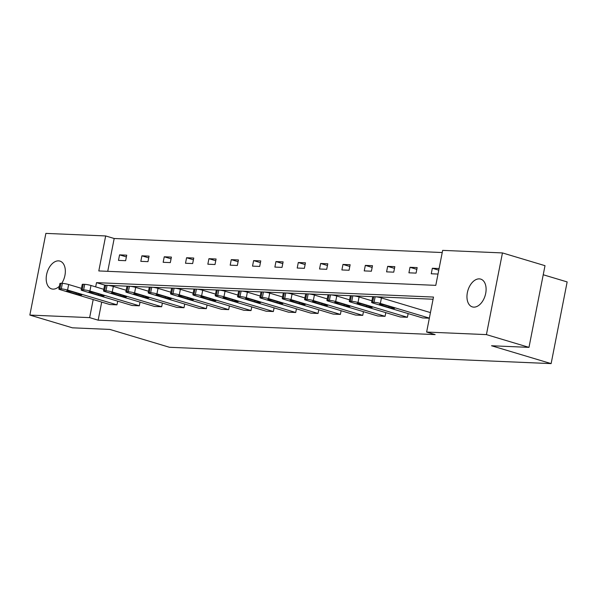 <?xml version="1.0" encoding="UTF-8"?>
<svg xmlns="http://www.w3.org/2000/svg" width="597" height="597" viewBox="0 0 597 597"><rect width="100%" height="100%" fill="white"/><g stroke="black" fill="none" stroke-linecap="round" stroke-linejoin="round"><path stroke-width="0.9" d="M473.757 307.134A14.507 9 106.7 0 1 472.369 306.903A14.507 9 106.7 0 1 467.608 291.515A14.507 9 106.7 0 1 479.301 278.874A14.507 9 106.7 0 1 480.697 279.105A14.507 9 106.7 0 1 485.451 294.5A14.507 9 106.7 0 1 473.757 307.134M59.364 286.239A14.507 9 106.7 0 1 52.991 289.127A14.507 9 106.7 0 1 51.603 288.896A14.507 9 106.7 0 1 46.842 273.501A14.507 9 106.7 0 1 58.536 260.867A14.507 9 106.7 0 1 59.924 261.098A14.507 9 106.7 0 1 61.73 283.359M543.233 274.762L567.15 281.926L551.128 363.61L169.458 347.275L109.863 329.425L72.416 327.82L29.85 315.074L45.872 233.39L105.669 235.949L98.803 270.941L435.788 285.359L442.653 250.374L502.45 252.927L486.421 334.611L426.631 332.051L433.497 297.06L96.505 282.642L95.677 286.881M442.228 252.538L114.184 238.501L105.669 235.949M486.421 334.611L528.987 347.364L545.009 265.68L502.45 252.927M408.139 313.597L407.423 317.276L400.259 316.97L350.849 302.172A4.53 0.552 -168.9 0 1 349.267 301.418A4.53 0.552 -168.9 0 1 350.312 301.269L351.737 301.336A4.53 0.552 -168.9 0 1 358.013 302.478L407.423 317.276M363.461 311.679L362.737 315.365L355.573 315.059L306.164 300.254A4.53 0.552 -168.9 0 1 304.582 299.507A4.53 0.552 -168.9 0 1 305.627 299.358L307.059 299.418A4.53 0.552 -168.9 0 1 313.328 300.56L362.737 315.365M318.776 309.768L318.052 313.455L310.895 313.149L261.486 298.343A4.53 0.552 -168.9 0 1 259.896 297.597A4.53 0.552 -168.9 0 1 260.941 297.448L262.374 297.507A4.53 0.552 -168.9 0 1 268.643 298.649L318.052 313.455M274.09 307.858L273.366 311.537L266.21 311.231L216.801 296.433A4.53 0.552 -168.9 0 1 215.218 295.679A4.53 0.552 -168.9 0 1 216.256 295.537L217.689 295.597A4.53 0.552 -168.9 0 1 223.957 296.739L273.366 311.537M229.405 305.948L228.688 309.627L221.524 309.321L172.115 294.522A4.53 0.552 -168.9 0 1 170.533 293.769A4.53 0.552 -168.9 0 1 171.578 293.62L173.011 293.687A4.53 0.552 -168.9 0 1 179.279 294.828L228.688 309.627M184.727 304.03L184.003 307.716L176.839 307.41L127.43 292.605A4.53 0.552 -168.9 0 1 125.848 291.858A4.53 0.552 -168.9 0 1 126.892 291.709L128.325 291.769A4.53 0.552 -168.9 0 1 134.594 292.911L184.003 307.716M140.041 302.119L139.317 305.806L132.161 305.492L82.752 290.694A4.53 0.552 -168.9 0 1 81.162 289.948A4.53 0.552 -168.9 0 1 82.207 289.799L83.64 289.858A4.53 0.552 -168.9 0 1 89.908 291L139.317 305.806M433.071 299.231L105.012 285.239M101.699 302.112L98.154 320.179L435.138 334.604L426.631 332.051M117.699 301.164L116.975 304.843L109.818 304.537L60.409 289.739A4.53 0.552 -168.9 0 1 58.827 288.985A4.53 0.552 -168.9 0 1 59.864 288.844L61.297 288.903A4.53 0.552 -168.9 0 1 67.565 290.045L116.975 304.843M162.384 303.075L161.66 306.761L154.504 306.455L105.094 291.649A4.53 0.552 -168.9 0 1 103.505 290.903A4.53 0.552 -168.9 0 1 104.55 290.754L105.982 290.814A4.53 0.552 -168.9 0 1 112.251 291.955L161.66 306.761M207.069 304.992L206.346 308.671L199.182 308.365L149.772 293.56A4.53 0.552 -168.9 0 1 148.19 292.814A4.53 0.552 -168.9 0 1 149.235 292.664L150.668 292.724A4.53 0.552 -168.9 0 1 156.936 293.873L206.346 308.671M251.747 306.903L251.031 310.582L243.867 310.276L194.458 295.478A4.53 0.552 -168.9 0 1 192.876 294.724A4.53 0.552 -168.9 0 1 193.921 294.575L195.346 294.642A4.53 0.552 -168.9 0 1 201.622 295.784L251.031 310.582M296.433 308.813L295.709 312.492L288.552 312.186L239.143 297.388A4.53 0.552 -168.9 0 1 237.554 296.634A4.53 0.552 -168.9 0 1 238.599 296.493L240.031 296.552A4.53 0.552 -168.9 0 1 246.3 297.694L295.709 312.492M341.118 310.724L340.394 314.41L333.23 314.104L283.821 299.298A4.53 0.552 -168.9 0 1 282.239 298.552A4.53 0.552 -168.9 0 1 283.284 298.403L284.717 298.463A4.53 0.552 -168.9 0 1 290.985 299.604L340.394 314.41M385.796 312.641L385.08 316.32L377.916 316.014L328.507 301.209A4.53 0.552 -168.9 0 1 326.925 300.463A4.53 0.552 -168.9 0 1 327.969 300.313L329.402 300.373A4.53 0.552 -168.9 0 1 335.671 301.522L385.08 316.32M429.347 318.216L422.601 317.925L373.192 303.127A4.53 0.552 -168.9 0 1 371.61 302.373A4.53 0.552 -168.9 0 1 372.647 302.224L374.08 302.291A4.53 0.552 -168.9 0 1 380.349 303.433L429.362 318.111M528.987 347.364L491.532 345.76L551.128 363.61M98.154 320.179L89.64 317.626L29.85 315.074M93.192 299.56L89.64 317.626M114.184 238.501L107.744 271.322M438.004 274.06L431.265 273.777L432.347 268.254L439.086 268.546M416.079 273.127L408.923 272.814L410.005 267.299L417.161 267.605L416.079 273.127M393.736 272.165L386.58 271.859L387.662 266.344L394.826 266.65L393.736 272.165M371.401 271.21L364.237 270.904L365.319 265.389L372.483 265.695L371.401 271.21M349.058 270.254L341.894 269.948L342.976 264.434L350.14 264.74L349.058 270.254M326.716 269.299L319.552 268.993L320.634 263.471L327.798 263.777L326.716 269.299M304.373 268.344L297.209 268.038L298.299 262.516L305.455 262.822L304.373 268.344M282.03 267.389L274.874 267.083L275.956 261.561L283.112 261.867L282.03 267.389M259.688 266.434L252.531 266.128L253.613 260.605L260.77 260.911L259.688 266.434M237.345 265.478L230.188 265.165L231.27 259.65L238.434 259.956L237.345 265.478M215.01 264.516L207.846 264.21L208.928 258.695L216.092 259.001L215.01 264.516M192.667 263.561L185.503 263.255L186.585 257.74L193.749 258.046L192.667 263.561M170.324 262.605L163.16 262.299L164.242 256.785L171.406 257.091L170.324 262.605M147.981 261.65L140.817 261.344L141.907 255.822L149.063 256.128L147.981 261.65M125.639 260.695L118.482 260.389L119.564 254.867L126.721 255.173L125.639 260.695M105.02 285.187L96.505 282.642M126.385 256.911L119.564 254.867M148.72 257.867L141.907 255.822M171.063 258.822L164.242 256.785M193.406 259.777L186.585 257.74M215.748 260.74L208.928 258.695M238.091 261.695L231.27 259.65M260.434 262.65L253.613 260.605M282.777 263.605L275.956 261.561M305.112 264.561L298.299 262.516M327.454 265.516L320.634 263.471M349.797 266.471L342.976 264.434M372.14 267.426L365.319 265.389M394.483 268.389L387.662 266.344M416.825 269.344L410.005 267.299M438.765 270.18L432.347 268.254M81.476 288.366L68.655 284.523L67.565 290.045M67.827 291.627A3.627 0.44 11.1 0 1 66.558 291.03A3.627 0.44 11.1 0 1 68.655 291.037A3.627 0.44 11.1 0 1 72.409 291.829L80.58 294.276A3.627 0.44 11.1 0 1 81.849 294.873A3.627 0.44 11.1 0 1 79.752 294.866A3.627 0.44 11.1 0 1 75.998 294.075L67.827 291.627L67.961 290.955M58.827 288.985L59.909 283.471A4.53 0.552 11.1 0 1 60.954 283.321L62.379 283.381A4.53 0.552 11.1 0 1 68.655 284.523M103.818 289.321L90.99 285.485L89.908 291M90.169 292.59A3.627 0.44 11.1 0 1 88.901 291.985A3.627 0.44 11.1 0 1 90.998 291.993A3.627 0.44 11.1 0 1 94.751 292.784L102.923 295.231A3.627 0.44 11.1 0 1 104.191 295.828A3.627 0.44 11.1 0 1 102.094 295.828A3.627 0.44 11.1 0 1 98.341 295.037L90.169 292.59L90.304 291.911M81.162 289.948L82.252 284.426A4.53 0.552 11.1 0 1 83.289 284.276L84.722 284.336A4.53 0.552 11.1 0 1 90.99 285.485M126.161 290.276L113.333 286.441L112.251 291.955M112.512 293.545A3.627 0.44 11.1 0 1 111.243 292.94A3.627 0.44 11.1 0 1 113.34 292.948A3.627 0.44 11.1 0 1 117.094 293.739L125.266 296.187A3.627 0.44 11.1 0 1 126.534 296.784A3.627 0.44 11.1 0 1 124.437 296.784A3.627 0.44 11.1 0 1 120.684 295.993L112.512 293.545L112.639 292.866M103.505 290.903L104.587 285.381A4.53 0.552 11.1 0 1 105.632 285.232L107.064 285.299A4.53 0.552 11.1 0 1 113.333 286.441M148.504 291.239L135.676 287.396L134.594 292.911M134.855 294.5A3.627 0.44 11.1 0 1 133.586 293.896A3.627 0.44 11.1 0 1 135.676 293.903A3.627 0.44 11.1 0 1 139.437 294.694L147.608 297.142A3.627 0.44 11.1 0 1 148.877 297.746A3.627 0.44 11.1 0 1 146.78 297.739A3.627 0.44 11.1 0 1 143.026 296.948L134.855 294.5L134.982 293.821M125.848 291.858L126.93 286.336A4.53 0.552 11.1 0 1 127.974 286.194L129.407 286.254A4.53 0.552 11.1 0 1 135.676 287.396M170.839 292.194L158.018 288.351L156.936 293.873M157.19 295.455A3.627 0.44 11.1 0 1 155.929 294.851A3.627 0.44 11.1 0 1 158.018 294.858A3.627 0.44 11.1 0 1 161.78 295.649L169.951 298.097A3.627 0.44 11.1 0 1 171.212 298.701A3.627 0.44 11.1 0 1 169.123 298.694A3.627 0.44 11.1 0 1 165.369 297.903L157.19 295.455L157.324 294.776M148.19 292.814L149.272 287.291A4.53 0.552 11.1 0 1 150.317 287.15L151.75 287.209A4.53 0.552 11.1 0 1 158.018 288.351M193.182 293.149L180.361 289.306L179.279 294.828M179.533 296.41A3.627 0.44 11.1 0 1 178.264 295.813A3.627 0.44 11.1 0 1 180.361 295.813A3.627 0.44 11.1 0 1 184.115 296.605L192.286 299.052A3.627 0.44 11.1 0 1 193.555 299.657A3.627 0.44 11.1 0 1 191.465 299.649A3.627 0.44 11.1 0 1 187.704 298.858L179.533 296.41L179.667 295.731M170.533 293.769L171.615 288.254A4.53 0.552 11.1 0 1 172.66 288.105L174.093 288.164A4.53 0.552 11.1 0 1 180.361 289.306M215.524 294.105L202.704 290.261L201.622 295.784M201.876 297.366A3.627 0.44 11.1 0 1 200.607 296.769A3.627 0.44 11.1 0 1 202.704 296.769A3.627 0.44 11.1 0 1 206.458 297.56L214.629 300.015A3.627 0.44 11.1 0 1 215.898 300.612A3.627 0.44 11.1 0 1 213.801 300.604A3.627 0.44 11.1 0 1 210.047 299.813L201.876 297.366L202.01 296.687M192.876 294.724L193.958 289.209A4.53 0.552 11.1 0 1 195.003 289.06L196.435 289.12A4.53 0.552 11.1 0 1 202.704 290.261M237.867 295.06L225.047 291.217L223.957 296.739M224.218 298.321A3.627 0.44 11.1 0 1 222.95 297.724A3.627 0.44 11.1 0 1 225.047 297.731A3.627 0.44 11.1 0 1 228.8 298.522L236.972 300.97A3.627 0.44 11.1 0 1 238.24 301.567A3.627 0.44 11.1 0 1 236.143 301.56A3.627 0.44 11.1 0 1 232.39 300.769L224.218 298.321L224.353 297.649M215.218 295.679L216.301 290.164A4.53 0.552 11.1 0 1 217.345 290.015L218.771 290.075A4.53 0.552 11.1 0 1 225.047 291.217M260.21 296.015L247.382 292.172L246.3 297.694M246.561 299.276A3.627 0.44 11.1 0 1 245.292 298.679A3.627 0.44 11.1 0 1 247.389 298.687A3.627 0.44 11.1 0 1 251.143 299.478L259.314 301.925A3.627 0.44 11.1 0 1 260.583 302.522A3.627 0.44 11.1 0 1 258.486 302.522A3.627 0.44 11.1 0 1 254.732 301.724L246.561 299.276L246.695 298.604M237.554 296.634L238.643 291.12A4.53 0.552 11.1 0 1 239.681 290.97L241.113 291.03A4.53 0.552 11.1 0 1 247.382 292.172M282.553 296.97L269.725 293.134L268.643 298.649M268.904 300.239A3.627 0.44 11.1 0 1 267.635 299.634A3.627 0.44 11.1 0 1 269.732 299.642A3.627 0.44 11.1 0 1 273.486 300.433L281.657 302.88A3.627 0.44 11.1 0 1 282.926 303.477A3.627 0.44 11.1 0 1 280.829 303.477A3.627 0.44 11.1 0 1 277.075 302.686L268.904 300.239L269.031 299.56M259.896 297.597L260.979 292.075A4.53 0.552 11.1 0 1 262.023 291.926L263.456 291.985A4.53 0.552 11.1 0 1 269.725 293.134M304.895 297.933L292.067 294.09L290.985 299.604M291.246 301.194A3.627 0.44 11.1 0 1 289.978 300.589A3.627 0.44 11.1 0 1 292.067 300.597A3.627 0.44 11.1 0 1 295.828 301.388L304 303.836A3.627 0.44 11.1 0 1 305.268 304.433A3.627 0.44 11.1 0 1 303.172 304.433A3.627 0.44 11.1 0 1 299.418 303.642L291.246 301.194L291.373 300.515M282.239 298.552L283.321 293.03A4.53 0.552 11.1 0 1 284.366 292.881L285.799 292.948A4.53 0.552 11.1 0 1 292.067 294.09M327.231 298.888L314.41 295.045L313.328 300.56M313.582 302.149A3.627 0.44 11.1 0 1 312.321 301.545A3.627 0.44 11.1 0 1 314.41 301.552A3.627 0.44 11.1 0 1 318.164 302.343L326.343 304.791A3.627 0.44 11.1 0 1 327.604 305.395A3.627 0.44 11.1 0 1 325.514 305.388A3.627 0.44 11.1 0 1 321.753 304.597L313.582 302.149L313.716 301.47M304.582 299.507L305.664 293.985A4.53 0.552 11.1 0 1 306.709 293.843L308.142 293.903A4.53 0.552 11.1 0 1 314.41 295.045M349.573 299.843L336.753 296L335.671 301.522M335.924 303.104A3.627 0.44 11.1 0 1 334.656 302.507A3.627 0.44 11.1 0 1 336.753 302.507A3.627 0.44 11.1 0 1 340.506 303.298L348.678 305.746A3.627 0.44 11.1 0 1 349.946 306.351A3.627 0.44 11.1 0 1 347.857 306.343A3.627 0.44 11.1 0 1 344.096 305.552L335.924 303.104L336.059 302.425M326.925 300.463L328.007 294.94A4.53 0.552 11.1 0 1 329.051 294.799L330.484 294.858A4.53 0.552 11.1 0 1 336.753 296M371.916 300.798L359.095 296.955L358.013 302.478M358.267 304.06A3.627 0.44 11.1 0 1 356.999 303.463A3.627 0.44 11.1 0 1 359.095 303.463A3.627 0.44 11.1 0 1 362.849 304.254L371.021 306.701A3.627 0.44 11.1 0 1 372.289 307.306A3.627 0.44 11.1 0 1 370.192 307.298A3.627 0.44 11.1 0 1 366.439 306.507L358.267 304.06L358.401 303.38M349.267 301.418L350.349 295.903A4.53 0.552 11.1 0 1 351.394 295.754L352.827 295.813A4.53 0.552 11.1 0 1 359.095 296.955M430.444 312.597L381.438 297.91L380.349 303.433M380.61 305.015A3.627 0.44 11.1 0 1 379.341 304.418A3.627 0.44 11.1 0 1 381.438 304.418A3.627 0.44 11.1 0 1 385.192 305.209L393.363 307.664A3.627 0.44 11.1 0 1 394.632 308.261A3.627 0.44 11.1 0 1 392.535 308.253A3.627 0.44 11.1 0 1 388.781 307.462L380.61 305.015L380.744 304.336M371.61 302.373L372.692 296.858A4.53 0.552 11.1 0 1 373.737 296.709L375.162 296.769A4.53 0.552 11.1 0 1 381.438 297.91M60.954 283.321L59.864 288.844M62.379 283.381L61.297 288.903M75.998 294.075L76.215 292.97M83.289 284.276L82.207 289.799M84.722 284.336L83.64 289.858M98.341 295.037L98.557 293.925M105.632 285.232L104.55 290.754M107.064 285.299L105.982 290.814M120.684 295.993L120.9 294.881M127.974 286.194L126.892 291.709M129.407 286.254L128.325 291.769M143.026 296.948L143.243 295.836M150.317 287.15L149.235 292.664M151.75 287.209L150.668 292.724M165.369 297.903L165.585 296.791M172.66 288.105L171.578 293.62M174.093 288.164L173.011 293.687M187.704 298.858L187.928 297.746M195.003 289.06L193.921 294.575M196.435 289.12L195.346 294.642M210.047 299.813L210.263 298.701M217.345 290.015L216.256 295.537M218.771 290.075L217.689 295.597M232.39 300.769L232.606 299.657M239.681 290.97L238.599 296.493M241.113 291.03L240.031 296.552M254.732 301.724L254.949 300.619M262.023 291.926L260.941 297.448M263.456 291.985L262.374 297.507M277.075 302.686L277.292 301.575M284.366 292.881L283.284 298.403M285.799 292.948L284.717 298.463M299.418 303.642L299.634 302.53M306.709 293.843L305.627 299.358M308.142 293.903L307.059 299.418M321.753 304.597L321.977 303.485M329.051 294.799L327.969 300.313M330.484 294.858L329.402 300.373M344.096 305.552L344.32 304.44M351.394 295.754L350.312 301.269M352.827 295.813L351.737 301.336M366.439 306.507L366.655 305.395M373.737 296.709L372.647 302.224M375.162 296.769L374.08 302.291M388.781 307.462L388.998 306.351"/></g></svg>
